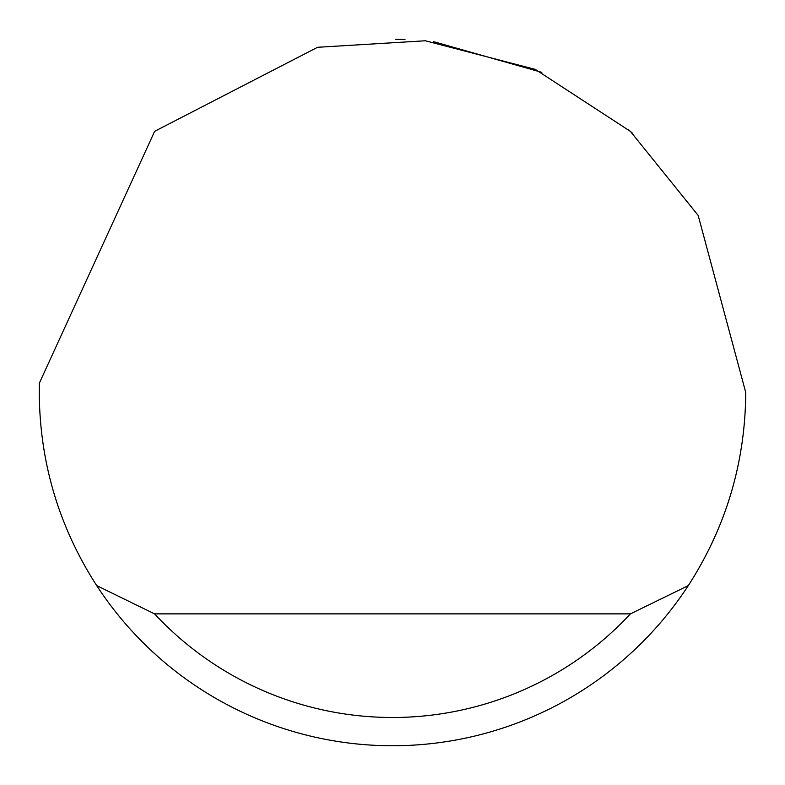 <?xml version="1.0" encoding="UTF-8"?>
<svg xmlns="http://www.w3.org/2000/svg" width="785" height="785" viewBox="0 0 785 785"><rect width="100%" height="100%" fill="white"/><g stroke="black" fill="none" stroke-linecap="round" stroke-linejoin="round"><path stroke-width="1.18" d="M154.645 131.321L317.582 47.286L425.362 40.781L535.262 69.384L630.414 131.38L698.179 215.443L745.75 392.5C745.289 462.434 726.135 526.804 688.298 585.61A353.25 353.25 0 0 1 96.702 585.61C58.865 526.804 39.711 462.434 39.25 392.5L39.378 383.08L154.645 131.321M395.65 39.26L404.991 39.466M433.477 41.634L541.846 72.367M628.255 129.437L632.661 133.45M96.702 585.61L154.566 613.87L630.433 613.87L688.298 585.61M154.566 613.87A324.99 324.99 0 0 0 630.433 613.87"/></g></svg>
